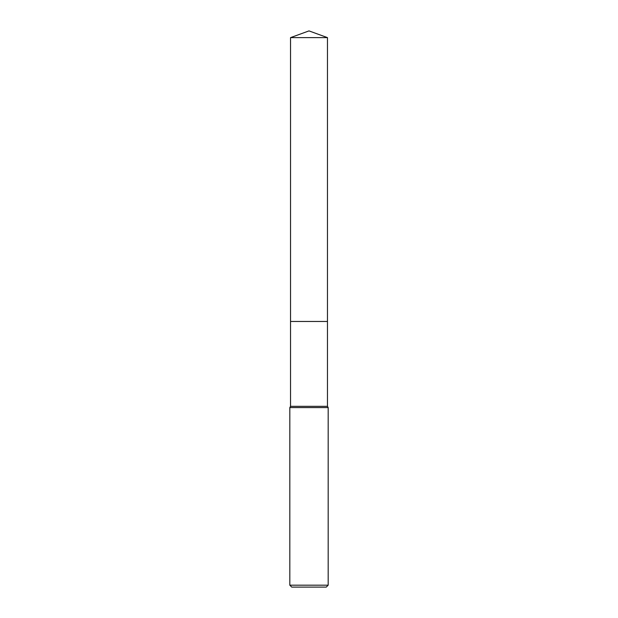 <?xml version="1.0" encoding="UTF-8"?>
<svg xmlns="http://www.w3.org/2000/svg" width="618" height="618" viewBox="0 0 618 618"><rect width="100%" height="100%" fill="white"/><g stroke="black" fill="none" stroke-linecap="round" stroke-linejoin="round"><path stroke-width="0.46" stroke-dasharray="3.09 2.32" d="M327.463 321.468L290.537 321.468L327.463 321.468M327.463 406.335L290.537 406.335M328.181 407.579L289.819 407.579M328.181 585.184L289.819 585.184M326.258 587.1L291.742 587.1M327.463 37.621L290.537 37.621"/><path stroke-width="0.93" d="M290.537 37.621L327.463 37.621L309 30.9L290.537 37.621L290.537 321.468L327.463 321.468L327.463 406.335L328.181 407.579L328.181 585.184L289.819 585.184L291.742 587.1L326.258 587.1L328.181 585.184M327.463 37.621L327.463 321.468L290.537 321.468L290.537 406.335L327.463 406.335M290.537 406.335L289.819 407.579L328.181 407.579M289.819 407.579L289.819 585.184"/></g></svg>
